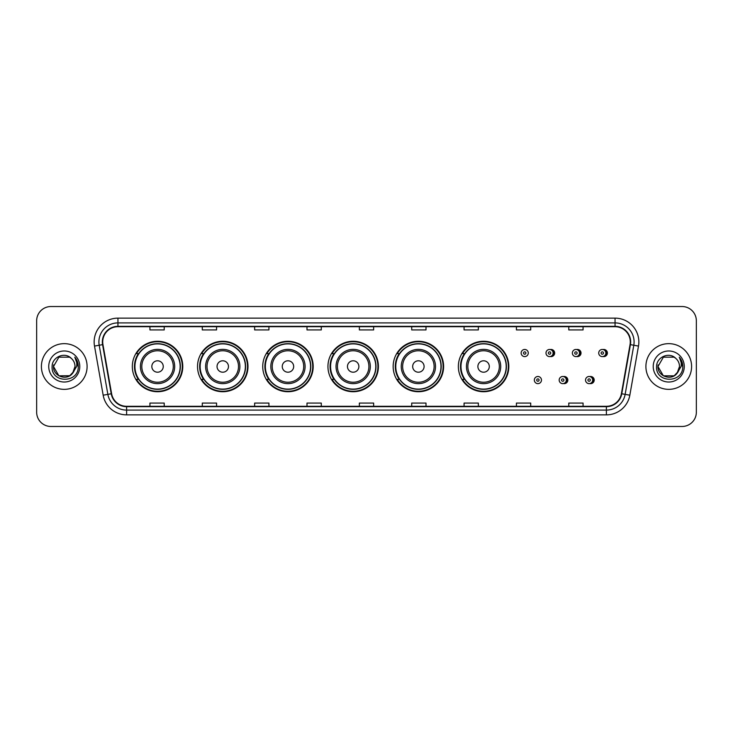 <?xml version="1.0" encoding="UTF-8"?>
<svg xmlns="http://www.w3.org/2000/svg" width="733" height="733" viewBox="0 0 733 733"><rect width="100%" height="100%" fill="white"/><g stroke="black" fill="none" stroke-linecap="round" stroke-linejoin="round"><path stroke-width="1.1" d="M458.363 366.5A25.224 25.224 0 0 0 483.588 391.724A25.224 25.224 0 0 0 508.812 366.5A25.224 25.224 0 0 0 483.588 341.276A25.224 25.224 0 0 0 458.363 366.5M393.154 366.5A25.224 25.224 0 0 0 418.378 391.724A25.224 25.224 0 0 0 443.612 366.5A25.224 25.224 0 0 0 418.378 341.276A25.224 25.224 0 0 0 393.154 366.5M327.944 366.5A25.224 25.224 0 0 0 353.169 391.724A25.224 25.224 0 0 0 378.402 366.5A25.224 25.224 0 0 0 353.169 341.276A25.224 25.224 0 0 0 327.944 366.5M262.735 366.5A25.224 25.224 0 0 0 287.968 391.724A25.224 25.224 0 0 0 313.193 366.5A25.224 25.224 0 0 0 287.968 341.276A25.224 25.224 0 0 0 262.735 366.5M197.525 366.5A25.224 25.224 0 0 0 222.759 391.724A25.224 25.224 0 0 0 247.983 366.5A25.224 25.224 0 0 0 222.759 341.276A25.224 25.224 0 0 0 197.525 366.5M132.325 366.5A25.224 25.224 0 0 0 157.549 391.724A25.224 25.224 0 0 0 182.774 366.5A25.224 25.224 0 0 0 157.549 341.276A25.224 25.224 0 0 0 132.325 366.5M563.503 383.551A3.573 3.573 0 0 0 567.837 380.07A3.573 3.573 0 0 0 563.503 376.579M589.873 383.551A3.573 3.573 0 0 0 594.206 380.07A3.573 3.573 0 0 0 589.873 376.579M550.318 356.522A3.573 3.573 0 0 0 554.652 353.031A3.573 3.573 0 0 0 550.318 349.54M576.688 356.522A3.573 3.573 0 0 0 581.022 353.031A3.573 3.573 0 0 0 576.688 349.54M603.057 356.522A3.573 3.573 0 0 0 607.391 353.031A3.573 3.573 0 0 0 603.057 349.54M138.372 379.355A23.08 23.08 0 0 1 138.372 353.645M203.582 379.355A23.08 23.08 0 0 1 203.582 353.645M268.791 379.355A23.08 23.08 0 0 1 268.791 353.645M333.991 379.355A23.08 23.08 0 0 1 333.991 353.645M399.201 379.355A23.08 23.08 0 0 1 399.201 353.645M464.41 379.355A23.08 23.08 0 0 1 464.41 353.645M36.65 320.807L36.65 412.193A14.275 14.275 0 0 0 50.925 426.469L682.075 426.469A14.275 14.275 0 0 0 696.35 412.193L696.35 320.807A14.275 14.275 0 0 0 682.075 306.531L50.925 306.531A14.275 14.275 0 0 0 36.65 320.807L36.65 412.193M41.405 366.5A22.851 22.851 0 0 0 64.257 389.351A22.851 22.851 0 0 0 87.099 366.5A22.851 22.851 0 0 0 64.257 343.649A22.851 22.851 0 0 0 41.405 366.5A22.851 22.851 0 0 0 64.257 389.351A22.851 22.851 0 0 0 87.099 366.5A22.851 22.851 0 0 0 64.257 343.649A22.851 22.851 0 0 0 41.405 366.5M645.901 366.5A22.851 22.851 0 0 0 668.743 389.351A22.851 22.851 0 0 0 691.595 366.5A22.851 22.851 0 0 0 668.743 343.649A22.851 22.851 0 0 0 645.901 366.5A22.851 22.851 0 0 0 668.743 389.351A22.851 22.851 0 0 0 691.595 366.5A22.851 22.851 0 0 0 668.743 343.649A22.851 22.851 0 0 0 645.901 366.5M102.712 341.935A15.228 15.228 0 0 1 117.949 326.707L615.051 326.707A15.228 15.228 0 0 1 630.05 344.583L621.392 393.703A15.228 15.228 0 0 1 606.393 406.293L126.607 406.293A15.228 15.228 0 0 1 111.608 393.703L102.95 344.583A15.228 15.228 0 0 1 102.712 341.935M102.336 341.935A15.613 15.613 0 0 0 102.574 344.647L111.233 393.768A15.613 15.613 0 0 0 126.607 406.668L606.393 406.668A15.613 15.613 0 0 0 621.767 393.768L630.426 344.647A15.613 15.613 0 0 0 615.051 326.332L117.949 326.332A15.613 15.613 0 0 0 102.336 341.935M94.511 346.077A23.795 23.795 0 0 1 117.949 318.14L615.051 318.14A23.795 23.795 0 0 1 638.489 346.077L629.83 395.197A23.795 23.795 0 0 1 606.393 414.86L126.607 414.86A23.795 23.795 0 0 1 103.17 395.197L94.511 346.077L99.193 345.243A19.04 19.04 0 0 1 117.949 322.905L615.051 322.905A19.04 19.04 0 0 1 633.807 345.243L625.139 394.363A19.04 19.04 0 0 1 606.393 410.095L126.607 410.095A19.04 19.04 0 0 1 107.861 394.363L99.193 345.243A19.04 19.04 0 0 1 98.909 341.935M682.075 306.531L50.925 306.531M50.925 426.469L682.075 426.469M696.35 412.193L696.35 320.807M621.767 393.768L625.139 394.363L633.807 345.243L638.489 346.077M359.362 326.707L359.362 329.932L373.638 329.932L373.638 326.707M306.999 326.707L306.999 329.932L321.283 329.932L321.283 326.707M254.644 326.707L254.644 329.932L268.929 329.932L268.929 326.707M202.29 326.707L202.29 329.932L216.565 329.932L216.565 326.707M149.935 326.707L149.935 329.932L164.21 329.932L164.21 326.707M411.717 326.707L411.717 329.932L426.001 329.932L426.001 326.707M464.071 326.707L464.071 329.932L478.356 329.932L478.356 326.707M516.435 326.707L516.435 329.932L530.71 329.932L530.71 326.707M568.79 326.707L568.79 329.932L583.065 329.932L583.065 326.707M373.638 406.293L373.638 403.068L359.362 403.068L359.362 406.293M321.283 406.293L321.283 403.068L306.999 403.068L306.999 406.293M268.929 406.293L268.929 403.068L254.644 403.068L254.644 406.293M216.565 406.293L216.565 403.068L202.29 403.068L202.29 406.293M164.21 406.293L164.21 403.068L149.935 403.068L149.935 406.293M426.001 406.293L426.001 403.068L411.717 403.068L411.717 406.293M478.356 406.293L478.356 403.068L464.071 403.068L464.071 406.293M530.71 406.293L530.71 403.068L516.435 403.068L516.435 406.293M583.065 406.293L583.065 403.068L568.79 403.068L568.79 406.293M69.635 375.818A10.757 10.757 0 0 0 75.013 366.5C74.958 363.256 73.721 360.544 71.303 358.373C64.687 351.446 51.988 357.154 52.107 366.5C50.898 383.112 77.826 383.542 78.266 367.306L78.284 366.5C78.248 362.972 77.075 359.876 74.766 357.2C76.525 360.086 77.139 363.183 76.617 366.5L72.576 373.317L75.013 366.5M69.791 375.727L58.878 375.818L53.5 366.5L58.878 375.818L69.635 375.818L73.813 371.439L69.635 375.818L58.878 375.818L53.5 366.5L58.878 357.182L69.635 357.182L71.303 358.373L69.635 357.182L58.878 357.182L53.5 366.5L58.878 357.182M72.448 373.473L69.635 375.818L58.878 375.818L53.5 366.5L58.878 375.818L69.635 375.818L72.448 373.473L69.635 375.818L58.878 375.818L53.5 366.5L58.878 375.818L69.635 375.818L72.448 373.473L69.837 375.699M73.813 371.439L69.635 375.818L58.878 375.818L53.5 366.5L58.878 357.182L69.635 357.182L71.303 358.373L69.635 357.182L58.878 357.182L53.5 366.5L53.619 364.906M72.521 373.39L69.635 375.818L58.878 375.818L53.5 366.5C52.95 376.038 66.437 381.068 72.283 373.665L72.576 373.317M48.735 366.5A15.521 15.521 0 0 0 64.257 382.021A15.521 15.521 0 0 0 79.778 366.5A15.521 15.521 0 0 0 64.257 350.979A15.521 15.521 0 0 0 48.735 366.5M74.867 357.319L78.284 366.903M163.257 366.5A5.708 5.708 0 0 0 157.549 360.792A5.708 5.708 0 0 0 151.832 366.5A5.708 5.708 0 0 0 157.549 372.208A5.708 5.708 0 0 0 163.257 366.5M174.683 366.5A17.134 17.134 0 0 0 157.549 349.366A17.134 17.134 0 0 0 140.415 366.5A17.134 17.134 0 0 0 157.549 383.634A17.134 17.134 0 0 0 174.683 366.5A17.134 17.134 0 0 1 157.549 383.634A17.134 17.134 0 0 1 140.415 366.5M180.153 366.5A22.613 22.613 0 0 0 157.549 343.887A22.613 22.613 0 0 0 134.936 366.5A22.613 22.613 0 0 0 157.549 389.113A22.613 22.613 0 0 0 180.153 366.5M182.297 366.5A24.748 24.748 0 0 1 136.393 379.355L138.693 379.355A22.824 22.824 0 0 0 180.373 366.555A22.824 22.824 0 0 0 138.693 353.645L136.393 353.645A24.748 24.748 0 0 1 182.297 366.5M228.467 366.5A5.708 5.708 0 0 0 222.759 360.792A5.708 5.708 0 0 0 217.041 366.5A5.708 5.708 0 0 0 222.759 372.208A5.708 5.708 0 0 0 228.467 366.5M239.893 366.5A17.134 17.134 0 0 0 222.759 349.366A17.134 17.134 0 0 0 205.625 366.5A17.134 17.134 0 0 0 222.759 383.634A17.134 17.134 0 0 0 239.893 366.5A17.134 17.134 0 0 1 222.759 383.634A17.134 17.134 0 0 1 205.625 366.5M245.363 366.5A22.613 22.613 0 0 0 222.759 343.887A22.613 22.613 0 0 0 200.146 366.5A22.613 22.613 0 0 0 222.759 389.113A22.613 22.613 0 0 0 245.363 366.5M247.507 366.5A24.748 24.748 0 0 1 201.602 379.355L203.893 379.355A22.824 22.824 0 0 0 245.573 366.555A22.824 22.824 0 0 0 203.893 353.645L201.602 353.645A24.748 24.748 0 0 1 247.507 366.5M293.676 366.5A5.708 5.708 0 0 0 287.968 360.792A5.708 5.708 0 0 0 282.251 366.5A5.708 5.708 0 0 0 287.968 372.208A5.708 5.708 0 0 0 293.676 366.5M305.102 366.5A17.134 17.134 0 0 0 287.968 349.366A17.134 17.134 0 0 0 270.825 366.5A17.134 17.134 0 0 0 287.968 383.634A17.134 17.134 0 0 0 305.102 366.5A17.134 17.134 0 0 1 287.968 383.634A17.134 17.134 0 0 1 270.825 366.5M310.572 366.5A22.613 22.613 0 0 0 287.968 343.887A22.613 22.613 0 0 0 265.355 366.5A22.613 22.613 0 0 0 287.968 389.113A22.613 22.613 0 0 0 310.572 366.5M312.716 366.5A24.748 24.748 0 0 1 266.812 379.355L269.103 379.355A22.824 22.824 0 0 0 310.783 366.555A22.824 22.824 0 0 0 269.103 353.645L266.812 353.645A24.748 24.748 0 0 1 312.716 366.5M358.886 366.5A5.708 5.708 0 0 0 353.169 360.792A5.708 5.708 0 0 0 347.46 366.5A5.708 5.708 0 0 0 353.169 372.208A5.708 5.708 0 0 0 358.886 366.5M370.312 366.5A17.134 17.134 0 0 0 353.169 349.366A17.134 17.134 0 0 0 336.035 366.5A17.134 17.134 0 0 0 353.169 383.634A17.134 17.134 0 0 0 370.312 366.5A17.134 17.134 0 0 1 353.169 383.634A17.134 17.134 0 0 1 336.035 366.5M375.782 366.5A22.613 22.613 0 0 0 353.169 343.887A22.613 22.613 0 0 0 330.565 366.5A22.613 22.613 0 0 0 353.169 389.113A22.613 22.613 0 0 0 375.782 366.5M377.926 366.5A24.748 24.748 0 0 1 332.022 379.355L334.312 379.355A22.824 22.824 0 0 0 375.992 366.555A22.824 22.824 0 0 0 334.312 353.645L332.022 353.645A24.748 24.748 0 0 1 377.926 366.5M424.095 366.5A5.708 5.708 0 0 0 418.378 360.792A5.708 5.708 0 0 0 412.67 366.5A5.708 5.708 0 0 0 418.378 372.208A5.708 5.708 0 0 0 424.095 366.5M435.512 366.5A17.134 17.134 0 0 0 418.378 349.366A17.134 17.134 0 0 0 401.244 366.5A17.134 17.134 0 0 0 418.378 383.634A17.134 17.134 0 0 0 435.512 366.5A17.134 17.134 0 0 1 418.378 383.634A17.134 17.134 0 0 1 401.244 366.5M440.991 366.5A22.613 22.613 0 0 0 418.378 343.887A22.613 22.613 0 0 0 395.774 366.5A22.613 22.613 0 0 0 418.378 389.113A22.613 22.613 0 0 0 440.991 366.5M443.135 366.5A24.748 24.748 0 0 1 397.231 379.355L399.522 379.355A22.824 22.824 0 0 0 441.202 366.555A22.824 22.824 0 0 0 399.522 353.645L397.231 353.645A24.748 24.748 0 0 1 443.135 366.5M489.305 366.5A5.708 5.708 0 0 0 483.588 360.792A5.708 5.708 0 0 0 477.879 366.5A5.708 5.708 0 0 0 483.588 372.208A5.708 5.708 0 0 0 489.305 366.5M500.721 366.5A17.134 17.134 0 0 0 483.588 349.366A17.134 17.134 0 0 0 466.454 366.5A17.134 17.134 0 0 0 483.588 383.634A17.134 17.134 0 0 0 500.721 366.5A17.134 17.134 0 0 1 483.588 383.634A17.134 17.134 0 0 1 466.454 366.5M506.201 366.5A22.613 22.613 0 0 0 483.588 343.887A22.613 22.613 0 0 0 460.984 366.5A22.613 22.613 0 0 0 483.588 389.113A22.613 22.613 0 0 0 506.201 366.5M508.345 366.5A24.748 24.748 0 0 1 462.441 379.355L464.731 379.355A22.824 22.824 0 0 0 506.411 366.555A22.824 22.824 0 0 0 464.731 353.645L462.441 353.645A24.748 24.748 0 0 1 508.345 366.5M674.122 375.818A10.757 10.757 0 0 0 679.5 366.5C679.445 363.256 678.208 360.544 675.789 358.373C669.174 351.446 656.475 357.154 656.594 366.5C655.384 383.112 682.313 383.542 682.753 367.306L682.771 366.5C682.735 362.972 681.562 359.876 679.253 357.2C681.012 360.086 681.626 363.183 681.104 366.5L677.063 373.317L679.5 366.5M663.365 375.818L674.122 375.818L676.935 373.473L674.122 375.818L663.365 375.818L657.987 366.5L663.365 375.818L674.122 375.818L678.3 371.439L674.122 375.818L663.365 375.818L657.987 366.5L663.365 357.182L674.122 357.182L675.789 358.373L674.122 357.182L663.365 357.182L657.987 366.5L663.365 357.182L674.122 357.182L675.789 358.373L674.122 357.182L663.365 357.182L657.987 366.5L658.106 364.906M676.935 373.473L674.122 375.818L663.365 375.818L657.987 366.5L663.365 375.818L674.122 375.818L676.935 373.473L674.268 375.736M678.3 371.439L676.77 373.665C670.924 381.068 657.437 376.038 657.987 366.5L663.365 375.818L674.122 375.818L678.3 371.439L674.122 375.818L663.365 375.818L657.987 366.5M653.222 366.5A15.521 15.521 0 0 0 668.743 382.021A15.521 15.521 0 0 0 684.265 366.5A15.521 15.521 0 0 0 668.743 350.979A15.521 15.521 0 0 0 653.222 366.5M679.354 357.319L682.771 366.903M528.282 353.031A3.573 3.573 0 0 1 524.718 356.595A3.573 3.573 0 0 1 521.145 353.031A3.573 3.573 0 0 1 524.718 349.458A3.573 3.573 0 0 1 528.282 353.031A3.573 3.573 0 0 0 524.718 349.458A3.573 3.573 0 0 0 521.145 353.031M553.131 353.031A3.573 3.573 0 0 1 549.558 356.595A3.573 3.573 0 0 1 545.993 353.031A3.573 3.573 0 0 1 549.558 349.458A3.573 3.573 0 0 1 553.131 353.031A3.573 3.573 0 0 0 549.558 349.458A3.573 3.573 0 0 0 545.993 353.031M579.501 353.031A3.573 3.573 0 0 1 575.927 356.595A3.573 3.573 0 0 1 572.363 353.031A3.573 3.573 0 0 1 575.927 349.458A3.573 3.573 0 0 1 579.501 353.031A3.573 3.573 0 0 0 575.927 349.458A3.573 3.573 0 0 0 572.363 353.031M605.87 353.031A3.573 3.573 0 0 1 602.297 356.595A3.573 3.573 0 0 1 598.724 353.031A3.573 3.573 0 0 1 602.297 349.458A3.573 3.573 0 0 1 605.87 353.031A3.573 3.573 0 0 0 602.297 349.458A3.573 3.573 0 0 0 598.724 353.031M534.33 380.07A3.573 3.573 0 0 1 537.894 376.496A3.573 3.573 0 0 1 541.467 380.07A3.573 3.573 0 0 1 537.894 383.634A3.573 3.573 0 0 1 534.33 380.07A3.573 3.573 0 0 0 537.894 383.634A3.573 3.573 0 0 0 541.467 380.07M559.178 380.07A3.573 3.573 0 0 1 562.742 376.496A3.573 3.573 0 0 1 566.316 380.07A3.573 3.573 0 0 1 562.742 383.634A3.573 3.573 0 0 1 559.178 380.07A3.573 3.573 0 0 0 562.742 383.634A3.573 3.573 0 0 0 566.316 380.07M585.539 380.07A3.573 3.573 0 0 1 589.112 376.496A3.573 3.573 0 0 1 592.685 380.07A3.573 3.573 0 0 1 589.112 383.634A3.573 3.573 0 0 1 585.539 380.07A3.573 3.573 0 0 0 589.112 383.634A3.573 3.573 0 0 0 592.685 380.07M615.051 318.14L615.051 326.332M99.193 345.243L102.574 344.647M126.607 414.86L126.607 406.668M606.393 406.668L606.393 414.86M103.17 395.197L111.233 393.768M630.426 344.647L633.807 345.243M117.949 318.14L117.949 326.332M625.139 394.363L629.83 395.197M173.29 366.5A15.741 15.741 0 0 0 157.549 350.759A15.741 15.741 0 0 0 141.808 366.5A15.741 15.741 0 0 0 157.549 382.241A15.741 15.741 0 0 0 173.29 366.5M238.5 366.5A15.741 15.741 0 0 0 222.759 350.759A15.741 15.741 0 0 0 207.018 366.5A15.741 15.741 0 0 0 222.759 382.241A15.741 15.741 0 0 0 238.5 366.5M303.709 366.5A15.741 15.741 0 0 0 287.968 350.759A15.741 15.741 0 0 0 272.227 366.5A15.741 15.741 0 0 0 287.968 382.241A15.741 15.741 0 0 0 303.709 366.5M368.91 366.5A15.741 15.741 0 0 0 353.169 350.759A15.741 15.741 0 0 0 337.427 366.5A15.741 15.741 0 0 0 353.169 382.241A15.741 15.741 0 0 0 368.91 366.5M434.119 366.5A15.741 15.741 0 0 0 418.378 350.759A15.741 15.741 0 0 0 402.637 366.5A15.741 15.741 0 0 0 418.378 382.241A15.741 15.741 0 0 0 434.119 366.5M499.329 366.5A15.741 15.741 0 0 0 483.588 350.759A15.741 15.741 0 0 0 467.846 366.5A15.741 15.741 0 0 0 483.588 382.241A15.741 15.741 0 0 0 499.329 366.5M523.527 353.031A1.191 1.191 0 0 0 524.718 354.222A1.191 1.191 0 0 0 525.9 353.031A1.191 1.191 0 0 0 524.718 351.84A1.191 1.191 0 0 0 523.527 353.031M552.847 349.925A4.526 4.526 0 0 1 552.847 356.128M548.366 353.031A1.191 1.191 0 0 0 549.558 354.222A1.191 1.191 0 0 0 550.749 353.031A1.191 1.191 0 0 0 549.558 351.84A1.191 1.191 0 0 0 548.366 353.031M579.217 349.925A4.526 4.526 0 0 1 579.217 356.128M574.736 353.031A1.191 1.191 0 0 0 575.927 354.222A1.191 1.191 0 0 0 577.118 353.031A1.191 1.191 0 0 0 575.927 351.84A1.191 1.191 0 0 0 574.736 353.031M605.586 349.925A4.526 4.526 0 0 1 605.586 356.128M601.106 353.031A1.191 1.191 0 0 0 602.297 354.222A1.191 1.191 0 0 0 603.488 353.031A1.191 1.191 0 0 0 602.297 351.84A1.191 1.191 0 0 0 601.106 353.031M539.085 380.07A1.191 1.191 0 0 0 537.894 378.879A1.191 1.191 0 0 0 536.712 380.07A1.191 1.191 0 0 0 537.894 381.252A1.191 1.191 0 0 0 539.085 380.07M566.032 376.964A4.526 4.526 0 0 1 566.032 383.167M563.934 380.07A1.191 1.191 0 0 0 562.742 378.879A1.191 1.191 0 0 0 561.551 380.07A1.191 1.191 0 0 0 562.742 381.252A1.191 1.191 0 0 0 563.934 380.07M592.401 376.964A4.526 4.526 0 0 1 592.401 383.167M590.303 380.07A1.191 1.191 0 0 0 589.112 378.879A1.191 1.191 0 0 0 587.921 380.07A1.191 1.191 0 0 0 589.112 381.252A1.191 1.191 0 0 0 590.303 380.07"/></g></svg>

